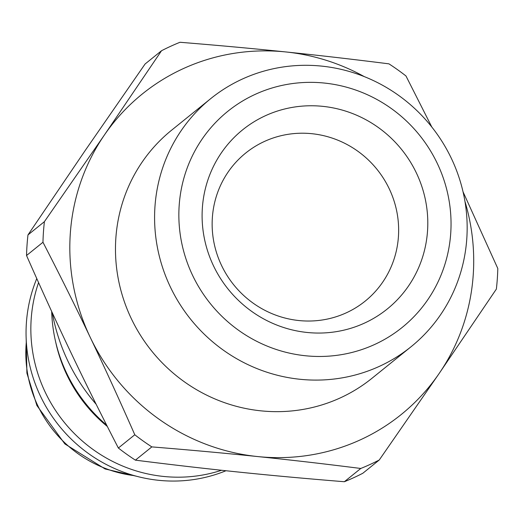 <?xml version="1.0" encoding="UTF-8"?>
<svg xmlns="http://www.w3.org/2000/svg" width="524" height="524" viewBox="0 0 524 524"><rect width="100%" height="100%" fill="white"/><g stroke="black" fill="none" stroke-linecap="round" stroke-linejoin="round"><path stroke-width="0.79" d="M379.389 366.348A159.447 154.207 51.1 0 0 410.999 346.79A159.447 154.207 51.1 0 0 430.879 125.865A159.447 154.207 51.1 0 0 210.746 98.61A159.447 154.207 51.1 0 0 179.68 303.881A159.447 154.207 51.1 0 0 379.389 366.348M374.614 344.497A138.847 134.282 -128.9 0 1 179.182 205.388A138.847 134.282 -128.9 0 1 391.055 108.344A138.847 134.282 -128.9 0 1 374.614 344.497M210.746 98.61L171.636 130.168A159.447 154.207 51.1 0 0 140.57 335.439A159.447 154.207 51.1 0 0 340.286 397.906A159.447 154.207 51.1 0 0 371.896 378.348L410.999 346.79M364.422 323.131A115.129 111.343 51.1 0 0 378.053 127.312A115.129 111.343 51.1 0 0 202.375 207.786A115.129 111.343 51.1 0 0 364.422 323.131M344.347 481.726C306.481 478.661 271.196 475.438 238.492 472.052C205.768 468.679 171.4 464.709 135.402 460.151L151.829 446.893C189.688 449.959 224.973 453.181 257.684 456.568C290.407 459.941 324.769 463.904 360.774 468.469L344.347 481.726A232.08 224.442 51.1 0 0 362.818 473.264L379.245 460.007L439.191 373.429L496.366 289.078A232.08 224.442 51.1 0 0 497.8 268.491L463.039 191.797M118.358 448.02C101.204 414.746 85.438 383.031 71.068 352.881C56.684 322.745 41.841 290.289 26.541 255.509L42.968 242.252C60.129 275.532 75.895 307.241 90.259 337.391C104.649 367.527 119.492 399.989 134.792 434.763L118.358 448.02A232.08 224.442 51.1 0 0 135.402 460.151M27.975 234.922L85.15 150.571L145.096 63.994L161.523 50.736L104.342 135.081L44.402 221.665L27.975 234.922A232.08 224.442 51.1 0 0 26.541 255.509M431.822 127.044L405.976 75.98A232.08 224.442 51.1 0 0 388.939 63.849C352.934 59.291 318.572 55.321 285.849 51.948C253.138 48.562 217.86 45.339 179.994 42.274A232.08 224.442 51.1 0 0 161.523 50.736M364.232 76.589A206.024 199.244 51.1 0 0 285.849 51.948A206.024 199.244 51.1 0 0 104.342 135.081A206.024 199.244 51.1 0 0 90.259 337.391A206.024 199.244 51.1 0 0 257.684 456.568A206.024 199.244 51.1 0 0 439.191 373.429A206.024 199.244 51.1 0 0 464.958 201.419M44.402 221.665A232.08 224.442 51.1 0 0 42.968 242.252M134.792 434.763A232.08 224.442 51.1 0 0 151.829 446.893M360.774 468.469A232.08 224.442 51.1 0 0 379.245 460.007M36.772 278.572A145.43 140.642 51.1 0 0 69.011 436.885A145.43 140.642 51.1 0 0 225.968 470.742M38.573 282.593A145.43 140.642 51.1 0 0 73.295 432.483A145.43 140.642 51.1 0 0 221.541 470.27M55.668 341.962A145.43 140.642 51.1 0 0 107.335 426.471M51.686 311.466A151.488 146.504 51.1 0 0 106.667 425.154M346.272 312.828A95.132 92.001 51.1 0 0 365.136 301.156A95.132 92.001 51.1 0 0 376.998 169.344A95.132 92.001 51.1 0 0 245.658 153.087A95.132 92.001 51.1 0 0 227.115 275.558A95.132 92.001 51.1 0 0 346.272 312.828M96.18 404.312A187.841 181.664 -128.9 0 1 53.998 321.127A187.841 181.664 -128.9 0 1 52.289 312.782M134.295 475.641A121.188 117.206 -128.9 0 1 26.331 341.838M136.685 476.29L105.121 468.967L64.871 443.933L36.896 405.524L26.901 373.101L26.2 339.362"/></g></svg>
